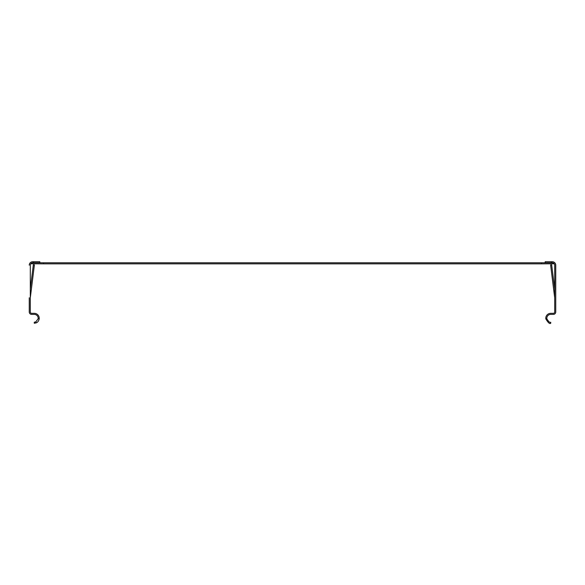 <?xml version="1.0" encoding="UTF-8"?>
<svg xmlns="http://www.w3.org/2000/svg" width="585" height="585" viewBox="0 0 585 585"><rect width="100%" height="100%" fill="white"/><g stroke="black" fill="none" stroke-linecap="round" stroke-linejoin="round"><path stroke-width="0.88" d="M545.79 318.832L546.836 318.715C548.635 321.772 549.929 322.935 550.726 322.211L550.726 323.264C549.717 324.185 548.072 322.708 545.79 318.832A4.972 4.972 0 0 1 550.726 313.326L553.373 313.326A1.324 1.324 0 0 0 554.69 312.002L554.69 265.173A2.377 2.377 0 0 0 552.313 262.789L32.687 262.789A2.377 2.377 0 0 0 30.31 265.173L30.31 312.002A1.324 1.324 0 0 0 31.627 313.326L34.274 313.326A4.972 4.972 0 0 1 39.21 318.832C38.742 320.982 37.74 322.328 36.204 322.876L34.274 323.264L34.274 322.211L35.787 321.904L38.164 318.715L39.21 318.832M30.756 263.776L43.524 263.85L43.524 262.789M541.476 262.789L541.476 263.85L43.524 263.85M554.244 263.776L541.476 263.85M38.164 318.715A3.912 3.912 0 0 0 34.274 314.386L31.627 314.386A2.377 2.377 0 0 1 29.25 312.002L29.25 297.772M30.31 289.107L33.345 264.778L34.398 264.91L30.31 297.772M39.824 262.789L39.824 261.736L32.687 261.736A3.437 3.437 0 0 0 29.25 265.173M555.75 297.772L555.75 265.173A3.437 3.437 0 0 0 552.313 261.736L545.176 261.736L545.176 262.789M546.836 318.715A3.912 3.912 0 0 1 550.726 314.386L553.373 314.386A2.377 2.377 0 0 0 555.75 312.002L555.75 265.173M554.69 289.107L551.655 264.778L550.602 264.91L554.69 297.772M552.818 261.773L552.313 261.736L552.818 261.773M554.426 264.084A2.377 2.377 0 0 1 554.69 265.173M33.477 261.736L33.477 262.789M36.204 322.876L35.795 321.904M551.523 262.789L551.523 261.736M550.726 323.264L550.726 322.211"/></g></svg>
